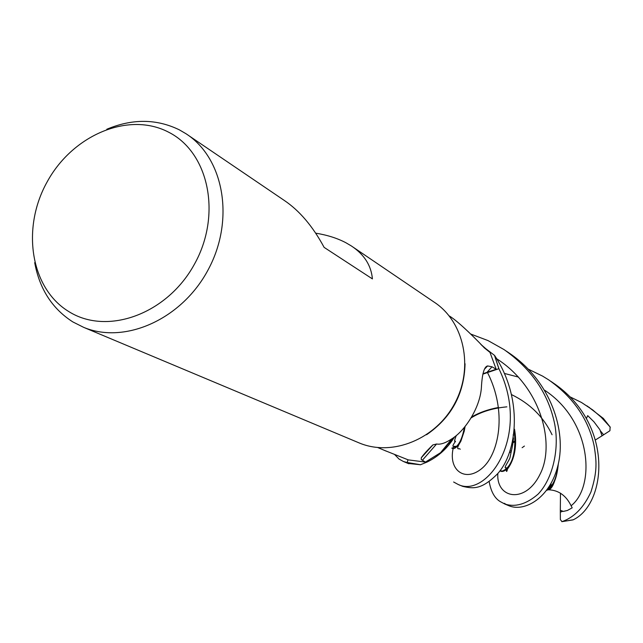 <?xml version="1.0" encoding="UTF-8"?>
<svg xmlns="http://www.w3.org/2000/svg" width="643" height="643" viewBox="0 0 643 643"><rect width="100%" height="100%" fill="white"/><g stroke="black" fill="none" stroke-linecap="round" stroke-linejoin="round"><path stroke-width="0.96" d="M461.867 486.012L462.655 486.341C473.224 488.784 481.583 489.829 497.457 473.891C517.462 452.27 523.37 398.572 494.58 355.45L498.855 368.712L482.877 374.13M408.088 463.45L420.498 464.736L407.196 462.494L407.992 459.777L407.18 462.542L403.37 461.473L399.014 459.046L394.505 454.4M353.015 247.081L433.953 302.009C464.069 321.412 474.06 367.233 454.914 403.081C436.107 439.105 392.568 456.835 359.477 443.059L358.03 442.456M465.05 363.753C464.246 393.95 451.418 417.612 426.55 434.748M106.786 129.259C132.362 118.553 156.546 118.746 179.333 129.838L185.94 133.696C223.868 157.937 235 219.464 208.509 269.096C182.467 318.96 125.24 344.72 83.678 327.359L72.892 321.95C52.268 308.777 39.536 289.004 34.698 262.633M315.681 233.168C327.142 235.008 337.173 238.175 345.773 242.676L351.375 245.964C364.211 254.475 371.22 265.455 372.41 278.901L324.12 247.378C312.771 226.288 299.469 210.631 284.214 200.391L187.933 135.054M168.587 132.177C208.959 152.407 222.1 215.019 194.307 264.426C167.092 314.17 107.349 335.686 69.106 311.759C30.43 288.554 21.139 228.249 47.196 181.792C72.699 135.03 128.6 111.199 168.587 132.177M384.265 450.301L408.241 459.882L425.465 462.084L421.269 459.584L421.261 457.808C423.576 454.44 427.442 450.148 432.868 444.924L436.597 444C440.495 444.763 445.623 443.011 451.981 438.751C464.238 431.252 479.541 409.189 481.35 388.3C482.049 374.138 484.131 366.679 487.587 365.939L492.008 366.799L496.187 369.251L489.99 352.412L484.3 347.855C479.758 342.848 458.644 321.379 449.2 315.906M485.039 348.217L481.76 345.339M485.216 373.085L498.855 368.712L494.491 355.362L485.811 348.707M482.965 373.728L496.187 369.251M487.362 372.305L482.885 374.097M454.127 437.2L440.543 452.712L425.465 462.084M422.539 460.066L436.597 444M407.992 459.777L407.196 462.494L420.498 464.744L427.081 462.052C438.502 456.458 447.681 448.05 454.617 436.822M470.853 334.087L488.029 340.589L504.088 349.607C531.761 369.186 548.648 394.095 554.74 424.316C559.579 449.819 552.433 479.268 538.046 494.178C526.456 504.152 515.365 507.431 504.771 504.016L500.278 501.612C494.652 498.285 490.939 491.574 489.146 481.486M504.289 503.3L506.419 504.602M507.898 505.326L508.709 505.663C524.262 512.455 550.167 498.309 558.06 464.961C566.523 431.051 551.123 381.122 508.549 352.629L508.46 352.573M494.58 355.45L498.904 368.696C531.705 436.275 486.397 498.711 458.137 484.452L453.636 482.009M569.899 396.787L581.489 402.478L592.653 409.896L601.157 417.178L610.111 426.984L609.934 430.722L602.041 435.817L599.911 429.733L593.931 421.784L587.702 415.643L586.4 418.513M603.391 418.456L587.139 405.966M589.623 407.662L584.72 404.672M420.377 464.776L407.18 462.542M528.546 369.291L542.604 376.115L548.8 379.949C573.403 397.414 588.53 419.413 594.164 445.937C596.535 461.561 597.604 470.837 590.941 491.967C583.788 507.512 574.143 517.398 562.006 521.634L560.366 519.608L560.31 510.237L563.3 511.418L567.391 510.478L572.198 507.817L571.097 505.744C566.001 495.399 558.413 490.079 548.342 489.781L547.852 489.878M572.487 519.986L573.235 519.785C606.341 504.225 614.925 423.994 552.49 382.448L550.689 381.227M513.106 434.965L513.556 435.215M515.172 440.809L512.519 442.593M499.916 470.845L502.601 471.014L505.462 469.422C513.138 463.064 516.104 450.357 514.344 431.3M515.18 441.331L512.35 443.3M500.029 470.893L500.383 471.062C506.33 474.309 519.407 457.495 514.504 429.468M510.068 451.032L511.442 450.888M522.124 447.697L524.415 446.065M453.13 448.549C448.259 470.507 465.444 482.869 482.451 467.959C498.928 453.653 507.528 411.633 487.37 372.321L498.904 368.696M506.869 406.85C492.795 408.152 480.884 411.833 471.134 417.894M452.101 448.284L452.367 448.404C454.673 449.264 457.503 446.885 460.854 441.267L464.238 431.164L465.09 426.526L464.238 431.164M441.211 452.752L448.501 445.35L454.625 436.822M498.558 407.461C488.174 409.406 479.22 412.573 471.681 416.969M451.828 448.163L456.53 446.314C459.97 443.188 462.598 436.862 464.415 427.346M547.86 489.878L546.735 490.32C553.076 487.515 556.934 478.665 558.333 463.772M557.762 466.175C556.677 477.162 553.567 484.701 548.447 488.793L550.987 485.007L551.067 483.6M509.618 452.286L511.04 452.543M602.041 435.817L595.547 439.876M560.31 510.237L560.471 493.149M487.29 372.016L492.008 366.799M603.142 418.199L610.111 426.984M573.235 519.785L562.006 521.634M497.851 473.433C495.978 498.494 525.307 504.466 539.999 474.341C555.536 444.659 541.494 387.247 496.677 358.754M603.6 434.748L600.554 431.019M571.097 505.744C595.257 487.048 592.428 421.76 544.709 390.269M518.515 377.095L504.466 373.462M560.383 512.117L562.617 511.33M359.477 443.059L83.678 327.359M386.427 451.217L377.819 447.568M487.322 350.025L480.739 344.27M440.543 452.712L451.981 438.751M484.42 369.227L487.587 365.939M421.261 457.808L432.868 444.924M504.771 504.016L508.709 505.663M506.162 351.014L508.549 352.629M458.137 484.452L462.655 486.341M403.37 461.473L408.852 463.772M505.462 469.422L506.403 467.855L505.302 467.782C504.353 467.003 508.878 460.846 509.971 457.792L510.968 452.849C512.423 446.797 513.251 441.829 513.452 437.947M514.521 429.211C518.845 454.448 509.087 467.477 506.282 470.459C506.571 472.509 507.086 471.391 507.833 467.115M460.854 441.267C457.237 447.046 456.707 449.505 459.255 448.653L460.284 449.208M456.289 435.48C454.513 440.134 454.127 442.038 455.123 441.17L455.525 441.307C453.194 444.562 452.431 446.25 453.235 446.363L456.53 446.314M511.715 394.698C530.17 403.716 543.624 417.066 552.072 434.74M558.421 463.386C555.922 480.361 552.562 489.162 548.334 489.789M573.05 519.882L561.821 521.674M603.263 418.312L610.303 427.241"/></g></svg>
